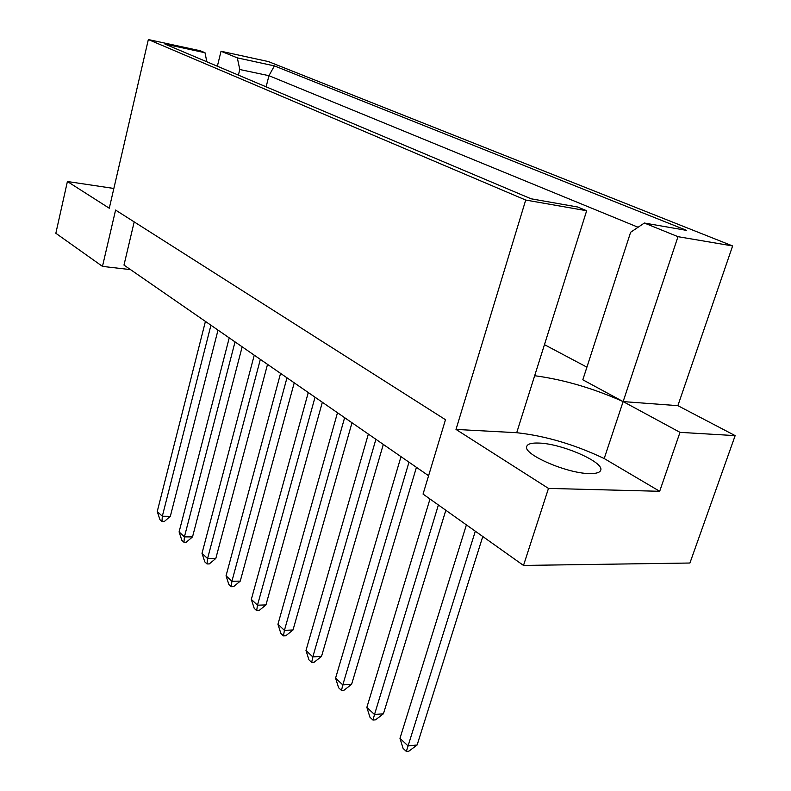 <?xml version="1.0" encoding="UTF-8"?>
<svg xmlns="http://www.w3.org/2000/svg" width="791" height="791" viewBox="0 0 791 791"><rect width="100%" height="100%" fill="white"/><g stroke="black" fill="none" stroke-linecap="round" stroke-linejoin="round"><path stroke-width="1.19" d="M539.047 443.069C561.857 443.632 604.799 462.389 600.666 470.358C599.726 472.662 595.91 473.73 589.216 473.562C566.188 473.364 522.119 453.836 526.796 446.262C527.815 443.82 531.898 442.762 539.047 443.069M134.193 221.905L123.979 265.094L428.593 475.737M732.624 245.942L268.396 61.579L221.025 51.257L237.33 57.872L274.388 65.9L686.647 230.399L644.368 223.032L630.625 232.267L582.819 379.789L623.13 401.591C592.983 388.193 563.499 379.561 534.667 375.715L516.711 432.707C545.444 435.89 574.612 444.502 604.195 458.543L659.674 491.29L548.479 488.413L523.504 565.436L689.92 563.024L735.155 435.623L677.877 405.664L732.624 245.942L677.986 236.677L644.368 223.032M148.342 39.55L200.36 50.792L204.998 52.72L164.953 44.078L531.068 198.788L577.657 207.005L586.665 210.732L525.708 200.054L148.342 39.55L109.277 208.231L67.403 181.515L55.845 233.276L102.474 266.389L115.585 210.07L445.481 419.714L423.056 494.088L523.504 565.436M548.479 488.413L456.002 429.424L516.711 432.707M525.708 200.054L456.002 429.424M586.912 367.153L544.455 344.658M735.155 435.623L680.003 432.351L623.13 401.591L677.986 236.677M677.877 405.664L623.13 401.591L604.195 458.543M102.474 266.389L130.555 269.632M217.367 66.226L221.025 51.257M680.003 432.351L659.674 491.29M67.403 181.515L113.855 188.456M238.398 75.105L239.782 69.519L237.33 57.872M266.132 86.832L268.95 75.689L239.782 69.519M638.08 227.254L268.95 75.689L274.388 65.9M586.665 210.732L534.667 375.715M204.998 52.72L206.827 61.767M205.423 321.413L157.251 511.5L162.323 516.236L210.94 325.23M161.967 521.576L162.323 516.236L170.332 516.315L164.212 521.595L161.967 521.576L159.94 519.667L157.251 511.5M170.332 516.315L218.009 330.114M229.232 337.876L179.092 531.918L184.412 536.881L235.036 341.89M183.957 542.26L184.412 536.881L192.529 536.881L186.221 542.25L183.957 542.26L181.831 540.263L179.092 531.918M192.529 536.881L242.165 346.814M254.247 355.179L202.002 553.324L207.578 558.535L260.348 359.391M207.015 563.943L207.578 558.535L215.814 558.456L209.308 563.914L207.015 563.943L204.78 561.847L202.002 553.324M215.814 558.456L267.536 364.364M308.272 392.534L251.33 599.42L257.49 605.184L315.036 397.211M256.67 610.652L257.49 605.184L265.954 604.917L259.033 610.573L256.67 610.652L254.208 608.338L251.33 599.42M265.954 604.917L322.342 402.263M368.349 434.081L305.979 650.489L312.821 656.886L375.893 439.302M311.684 662.413L312.821 656.886L321.522 656.401L314.116 662.265L311.684 662.413L308.955 659.842L305.979 650.489M321.522 656.401L383.309 444.423M429.988 499.012L366.856 707.381L374.509 714.53L438.392 504.984M372.986 720.077L374.509 714.53L383.437 713.769L375.488 719.859L372.986 720.077L369.941 717.2L366.856 707.381M383.437 713.769L445.827 510.264M280.558 373.372L226.048 575.799L231.911 581.266L286.975 377.801M231.219 586.714L231.911 581.266L240.256 581.108L233.553 586.665L231.219 586.714L228.876 584.519L226.048 575.799M240.256 581.108L294.232 382.824M337.49 412.734L277.938 624.287L284.424 630.348L344.629 417.678M283.455 635.855L284.424 630.348L293.006 629.982L285.858 635.746L283.455 635.855L280.864 633.413L277.938 624.287M293.006 629.982L351.995 422.77M400.997 456.654L335.572 678.144L342.8 684.907L408.987 462.181M341.485 690.444L342.8 684.907L351.619 684.294L343.956 690.266L341.485 690.444L338.597 687.725L335.572 678.144M351.619 684.294L416.442 467.333M466.403 524.868L399.969 738.329L408.077 745.913L475.322 531.216M406.347 751.45L408.077 745.913L417.124 744.984L408.878 751.183L406.347 751.45L403.103 748.405L399.969 738.329M417.124 744.984L482.777 536.506"/></g></svg>

